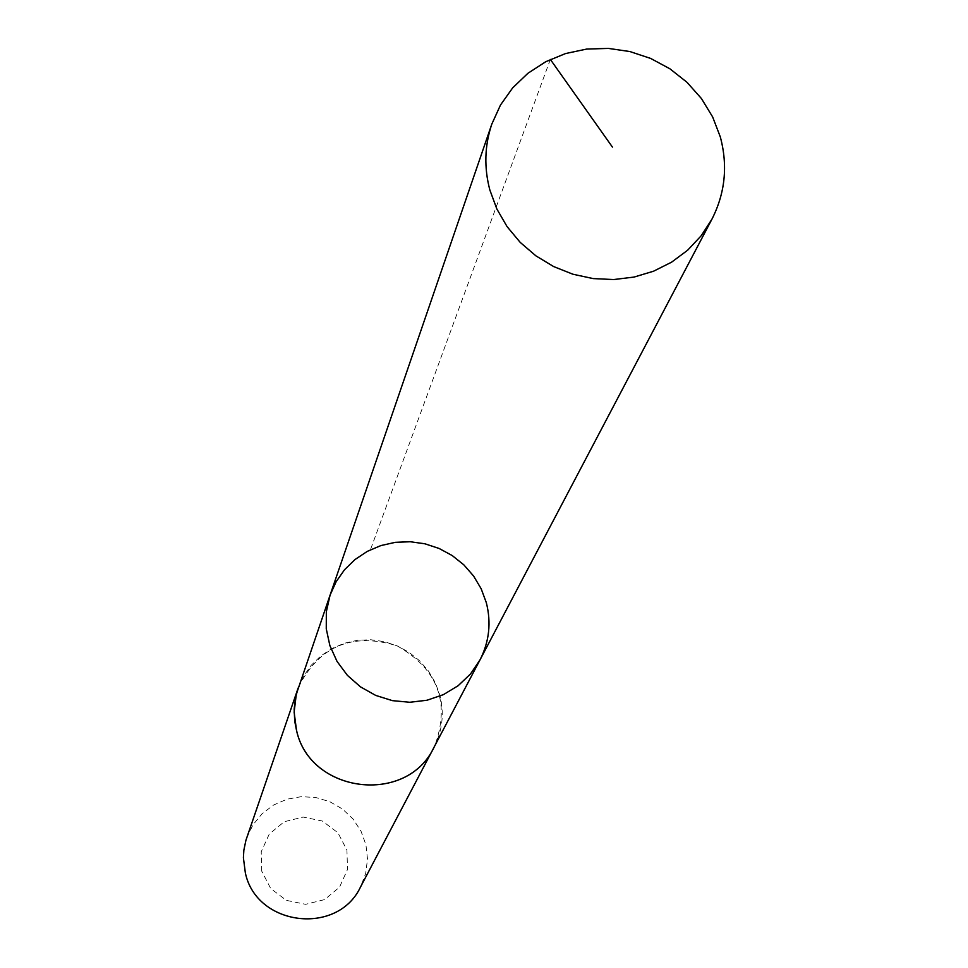 <?xml version="1.0" encoding="UTF-8"?>
<svg xmlns="http://www.w3.org/2000/svg" width="968" height="968" viewBox="0 0 968 968"><rect width="100%" height="100%" fill="white"/><g stroke="black" fill="none" stroke-linecap="round" stroke-linejoin="round"><path stroke-width="0.73" stroke-dasharray="4.84 3.63" d="M480.031 659.837C489.288 641.627 491.381 622.557 486.311 602.64L481.181 588.798L473.618 576.057L463.841 564.852L452.201 555.547L439.085 548.457L424.904 543.798L410.142 541.729L395.295 542.334L380.835 545.589L367.259 551.385L355.014 559.54L344.511 569.765L336.114 581.756L330.088 595.09M298.023 688.466L303.504 676.305L311.151 665.379L320.698 656.038L331.83 648.596L344.16 643.296L357.289 640.308L370.78 639.739L384.175 641.59L397.049 645.813L408.956 652.263L419.519 660.72L428.364 670.921L435.225 682.5L439.847 695.109C444.421 713.247 442.485 730.61 434.051 747.199M298.543 686.953C319.44 645.837 352.304 632.128 397.122 645.825C437.839 669.07 450.398 702.381 434.801 745.784M246.707 837.828L252.987 824.821L262.159 813.664L273.726 804.952L287.024 799.193L301.326 796.664L315.858 797.523L329.822 801.71L342.442 808.994L353.03 818.989L361.004 831.137L365.928 844.774L367.513 859.148L365.686 873.475L360.532 886.966M261.747 871.188L261.227 851.755L269.249 834.101L284.217 821.735L303.141 817.065L322.308 821.009L337.929 832.783L346.931 850.073L347.512 869.47L339.55 887.148L324.607 899.599L305.634 904.318L286.395 900.373L270.725 888.539L261.747 871.188M550.356 59.435L370.429 549.764"/><path stroke-width="1.45" d="M480.031 659.837L434.051 747.199C406.947 805.485 309.845 793.542 296.486 730.114L294.127 712.145L296.305 694.237L330.088 595.09L326.337 611.728L326.264 628.837L329.882 645.644L337.021 661.386L347.379 675.337L360.471 686.856L375.717 695.423L392.403 700.638L409.766 702.272L427.021 700.239L443.38 694.649L458.094 685.755L470.496 673.97L480.031 659.837C489.288 641.627 491.381 622.557 486.311 602.64L481.181 588.798L473.618 576.057L463.841 564.852L452.201 555.547L439.085 548.457L424.904 543.798L410.142 541.729L395.295 542.334L380.835 545.589L367.259 551.385L355.014 559.54L344.511 569.765L336.114 581.756L330.088 595.09L326.337 611.728L326.264 628.837L329.882 645.644L337.021 661.386L347.379 675.337L360.471 686.856L375.717 695.423L392.403 700.638L409.766 702.272L427.021 700.239L443.38 694.649L458.094 685.755L470.496 673.97L480.031 659.837L711.94 219.167L701.195 235.756L687.619 250.24L671.574 262.183L653.557 271.209L634.1 277.054L613.76 279.546L593.166 278.59L572.923 274.222L553.648 266.563L535.897 255.842L520.215 242.399L507.075 226.621L496.85 208.979L489.856 190.018C483.939 167.633 484.581 145.66 491.804 124.122L500.504 105.004L512.677 87.858L527.935 73.278L545.746 61.722L565.518 53.567L586.608 49.078L608.291 48.4L629.865 51.546L650.629 58.419L669.88 68.776L686.99 82.292L701.401 98.506L712.63 116.91L720.301 136.875C727.996 165.588 725.201 193.019 711.94 219.167M434.801 745.784L434.075 747.211C406.947 805.497 309.833 793.554 296.462 730.114L294.72 721.196L294.163 709.133L295.615 697.166L298.543 686.953M434.075 747.211L360.532 886.966C337.663 936.044 256.423 926.195 245.352 872.882L243.404 857.769L243.863 850.158L245.933 840.236L297.999 688.454M612.454 147.124L550.356 59.435M330.088 595.09L491.804 124.122"/></g></svg>

